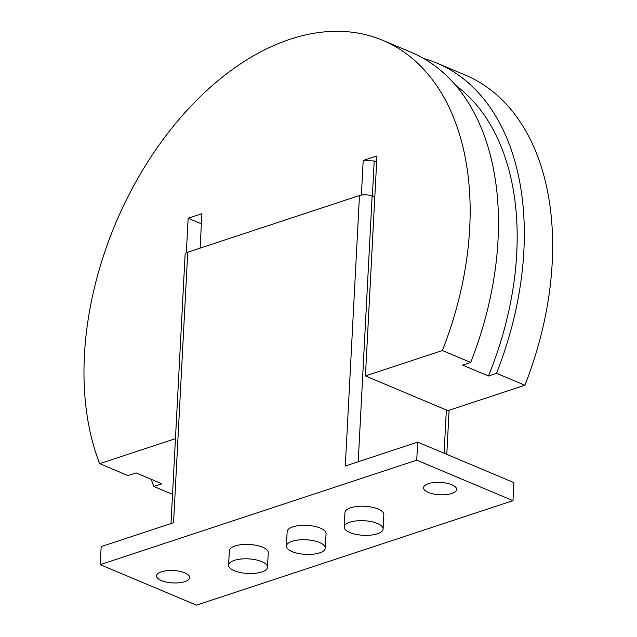 <?xml version="1.0" encoding="UTF-8"?>
<svg xmlns="http://www.w3.org/2000/svg" width="637" height="637" viewBox="0 0 637 637"><rect width="100%" height="100%" fill="white"/><g stroke="black" fill="none" stroke-linecap="round" stroke-linejoin="round"><path stroke-width="0.96" d="M451.784 484.725A16.554 6.203 3 0 1 456.618 489.447A16.554 6.203 3 0 1 446.266 494.623A16.554 6.203 3 0 1 428.39 492.449A16.554 6.203 3 0 1 423.557 487.719A16.554 6.203 3 0 1 433.916 482.543A16.554 6.203 3 0 1 451.784 484.725M184.818 572.862A16.554 6.203 3 0 1 189.651 577.584A16.554 6.203 3 0 1 179.292 582.759A16.554 6.203 3 0 1 161.424 580.578A16.554 6.203 3 0 1 156.583 575.856A16.554 6.203 3 0 1 166.942 570.68A16.554 6.203 3 0 1 184.818 572.862M261.815 561.619A19.476 7.294 -177 0 0 240.786 559.055A19.476 7.294 -177 0 0 228.603 565.138A19.476 7.294 -177 0 0 234.289 570.704A19.476 7.294 -177 0 0 255.318 573.26A19.476 7.294 -177 0 0 267.5 567.177A19.476 7.294 -177 0 0 261.815 561.619M228.603 565.138L229.36 550.71A19.476 7.294 3 0 1 241.542 544.627A19.476 7.294 3 0 1 262.563 547.191A19.476 7.294 3 0 1 268.257 552.749L267.5 567.177M319.607 542.533A19.476 7.294 -177 0 0 298.586 539.977A19.476 7.294 -177 0 0 286.395 546.06A19.476 7.294 -177 0 0 292.088 551.618A19.476 7.294 -177 0 0 313.109 554.182A19.476 7.294 -177 0 0 325.3 548.099A19.476 7.294 -177 0 0 319.607 542.533M286.395 546.06L287.152 531.632A19.476 7.294 3 0 1 299.342 525.549A19.476 7.294 3 0 1 320.363 528.113A19.476 7.294 3 0 1 326.056 533.671L325.3 548.099M377.407 523.455A19.476 7.294 -177 0 0 356.386 520.891A19.476 7.294 -177 0 0 344.195 526.982A19.476 7.294 -177 0 0 349.888 532.54A19.476 7.294 -177 0 0 370.909 535.104A19.476 7.294 -177 0 0 383.092 529.021A19.476 7.294 -177 0 0 377.407 523.455M344.195 526.982L344.951 512.554A19.476 7.294 3 0 1 357.134 506.471A19.476 7.294 3 0 1 378.163 509.027A19.476 7.294 3 0 1 383.848 514.592L383.092 529.021M374.795 197.215L372.127 196.092A8.958 3.352 -177 0 0 359.475 195.519L187.732 252.22A8.958 3.352 -177 0 0 185.112 254.41L171.003 523.558M187.732 252.22L173.551 522.714L101.172 546.61L100.224 564.645L416.733 460.153L417.681 442.118L345.294 466.013L359.475 195.519M416.733 460.153L512.984 500.658L513.932 482.623L417.681 442.118M512.984 500.658L196.475 605.15L100.224 564.645M423.748 58.532A272.668 175.302 112.8 0 1 437.014 63.167A272.668 175.302 112.8 0 1 496.549 373.322L488.46 375.997L462.613 365.112L470.703 362.445L442.373 350.525L365.431 375.926L447.922 410.65L524.872 385.242L496.549 373.322M524.872 385.242A272.668 175.302 -67.2 0 0 465.336 75.086L437.014 63.167M175.454 438.646L99.675 463.664A272.668 175.302 112.8 0 1 111.77 232.839A272.668 175.302 112.8 0 1 382.837 40.362A272.668 175.302 112.8 0 1 442.373 350.525M470.703 362.445A272.668 175.302 -67.2 0 0 411.168 52.282L382.837 40.362M99.675 463.664L127.997 475.584L136.087 472.909L161.933 483.794L153.851 486.461A272.668 175.302 112.8 0 1 151.2 479.271M488.46 375.997A262.54 168.789 -67.2 0 0 516.75 253.239A262.54 168.789 -67.2 0 0 455.766 85.422M186.338 252.825L188.154 218.252L201.913 213.713L200.114 248.127M361.386 195.057L363.201 160.468L376.961 155.922L365.431 375.926M363.201 160.468L374.206 160.962L372.358 196.188M374.206 160.962L376.642 161.989M172.531 494.328L153.851 486.461M188.154 218.252L201.388 223.826M444.093 453.233L446.362 409.989M358.209 461.753L372.127 196.092M446.784 454.372L449.093 410.26"/></g></svg>
